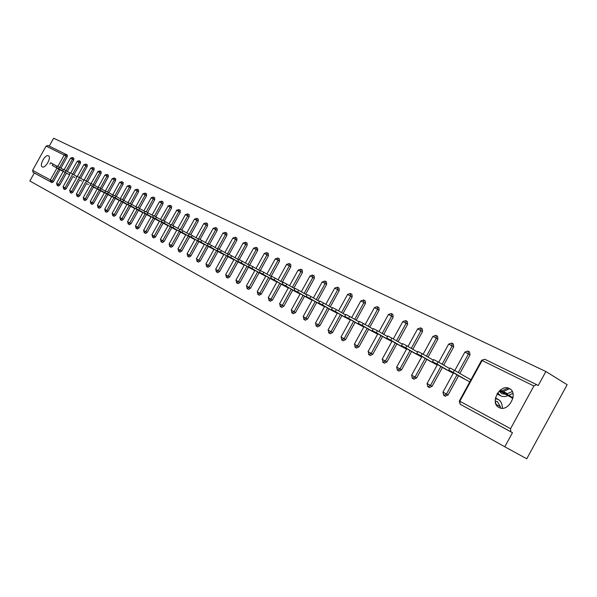<?xml version="1.0" encoding="UTF-8"?>
<svg xmlns="http://www.w3.org/2000/svg" width="597" height="597" viewBox="0 0 597 597"><rect width="100%" height="100%" fill="white"/><g stroke="black" fill="none" stroke-linecap="round" stroke-linejoin="round"><path stroke-width="0.9" d="M509.338 388.505C500.152 383.311 489.383 403.012 498.958 407.497L499.398 407.706C508.637 412.333 518.83 392.826 509.42 388.543L509.338 388.505M48.439 155.81C45.35 153.922 38.939 165.451 42.29 166.876L42.32 166.899C45.409 168.772 51.82 157.183 48.447 155.817L48.544 155.869M545.874 371.528L538.196 385.587L536.606 384.625L533.882 385.983L510.569 428.683L510.808 431.773L512.48 432.706L504.793 446.795L526.748 458.78L567.15 384.699L545.874 371.528L53.633 138.22L49.23 146.131M60.006 169.787L53.417 181.652L52.088 182.652L33.014 172.272L32.596 170.361L46.073 146.116L47.932 145.489L65.969 154.317M58.745 169.07L52.148 180.943L50.767 181.913L52.088 182.652L34.298 172.988L29.85 180.988L504.793 446.795M33.051 172.294L34.298 172.988M500.129 390.237L512.995 397.759M499.517 390.781L512.86 398.393M49.879 164.041L50.618 162.712L53.014 164.011L52.275 165.347L60.633 170.138M512.48 432.706L460.093 404.221M66.148 154.414L67.379 155.116L67.26 156.735L60.916 168.145M469.57 351.999L470.003 354.894L459.862 373.438M458.578 375.774L448.078 394.968L445.198 396.147M453.302 344.029L453.705 346.879L443.705 365.14M442.444 367.439L432.101 386.334L429.303 387.513M437.519 336.305L437.892 339.096L428.027 357.096M426.795 359.349L416.602 377.953L413.878 379.14M422.206 328.813L422.549 331.551L412.826 349.29M411.609 351.506L401.565 369.827L398.908 371.013M407.333 321.529L407.647 324.216L398.057 341.708M396.863 343.887L386.96 361.939L384.371 363.118M392.893 314.462L393.177 317.097L383.714 334.342M382.543 336.484L372.782 354.267L370.252 355.446M378.856 307.589L379.117 310.179L369.782 327.186M368.625 329.298L358.998 346.82L356.536 347.999M365.207 300.91L365.454 303.455L356.237 320.231M355.096 322.305L345.603 339.581L343.193 340.753M351.939 294.411L352.163 296.918L343.066 313.462M341.939 315.507L332.581 332.536L330.223 333.708M339.029 288.09L339.23 290.552L330.245 306.88M329.141 308.895L319.902 325.693L317.604 326.857M326.462 281.941L326.641 284.359L317.776 300.478M316.686 302.455L307.574 319.022L305.321 320.186M314.223 275.948L314.388 278.329L305.634 294.239M304.56 296.194L295.567 312.537L293.358 313.686M302.306 270.12L302.455 272.463L293.806 288.164M292.746 290.09L283.866 306.216L281.709 307.358M290.702 264.434L290.829 266.74L282.291 282.247M281.247 284.142L272.478 300.052L270.366 301.201M277.918 258.038L279.411 258.911L279.5 261.165L271.06 276.478M270.031 278.344L261.374 294.052L259.299 295.194M268.351 253.494L268.456 255.732L260.113 270.851M259.098 272.695L250.546 288.202L248.516 289.336M256.15 247.382L257.62 248.24L257.68 250.427L249.665 264.964M248.434 267.187L239.994 282.493L238.002 283.62M247.098 243.091L247.173 245.263L239.255 259.613M238.039 261.814L229.696 276.933L227.741 278.053M236.86 238.076L236.919 240.21L229.091 254.397M227.89 256.568L219.644 271.501L217.733 272.613M226.86 233.188L226.912 235.285L219.166 249.3M217.987 251.449L209.838 266.195L207.957 267.307M217.099 228.405L217.136 230.479L209.48 244.33M208.316 246.449L200.264 261.023L198.42 262.12M207.569 223.741L207.592 225.785L200.025 239.479M198.868 241.569L190.906 255.964L189.1 257.061M198.256 219.181L198.264 221.196L190.779 234.74M189.637 236.8L181.772 251.031L179.995 252.113M189.152 214.726L189.152 216.711L181.749 230.106M180.622 232.136L172.846 246.203L171.093 247.285M180.249 212.331L178.861 211.532L178.891 209.577L180.272 210.375L180.249 212.331L172.921 225.576M171.809 227.584L164.115 241.487L162.399 242.561M171.54 208.047L170.167 207.249L170.197 205.323L171.57 206.122L171.54 208.047L164.287 221.151M163.19 223.129L155.586 236.875L153.892 237.942M163.048 201.95L163.018 203.853L155.847 216.823M154.765 218.771L147.243 232.36L145.578 233.427M154.69 199.756L153.332 198.973L153.347 197.077L154.742 197.883L154.69 199.756L147.586 212.584M146.519 214.51L139.079 227.95L137.444 229.009M146.586 193.891L146.541 195.749L139.504 208.443M138.459 210.338L131.094 223.636L129.482 224.681M138.564 191.824L137.228 191.047L137.288 189.219L138.631 189.995L138.564 191.824L131.601 204.39L136.735 207.308M130.564 206.263L123.273 219.412L121.698 220.45M130.818 186.167L130.758 187.98L123.855 200.42M122.84 202.264L115.624 215.278L114.072 216.315M123.176 182.428L123.109 184.219L116.281 196.54M115.273 198.353L108.139 211.226L106.602 212.256M115.624 180.533L114.311 179.779L114.393 178.018L115.706 178.772L115.624 180.533L108.855 192.734M107.863 194.525L100.803 207.263L99.296 208.286M108.37 175.182L108.288 176.928L101.587 189.003M100.609 190.771L93.617 203.376L92.132 204.398M101.102 173.391L99.803 172.645L99.9 170.929L101.199 171.675L101.102 173.391L94.468 185.354M93.498 187.1L86.58 199.57L85.117 200.585M94.154 168.227L94.065 169.929L87.49 181.772M86.535 183.495L79.677 195.846L78.237 196.853M87.162 166.533L85.878 165.794L85.953 164.1L87.274 164.854L87.162 166.533L80.647 178.264M79.707 179.966L72.916 192.189L71.498 193.189M80.498 161.541L80.401 163.205L73.938 174.824M73.013 176.503L66.289 188.607L64.894 189.6M73.871 158.295L73.767 159.936L67.364 171.458M66.446 173.115L59.79 185.092L58.409 186.085M67.08 173.473L69.67 174.869M73.655 176.869L74.864 177.555M80.364 180.339L81.595 181.04M87.207 183.876L88.468 184.592M94.184 187.488L95.468 188.212M101.311 191.167L104.348 192.809M108.579 194.928L111.721 196.622M116.005 198.771L119.251 200.517M123.579 202.689L126.937 204.487M131.325 206.689L134.788 208.554M139.235 210.778L142.81 212.704M147.317 214.957L151.019 216.95M155.578 219.233L159.399 221.286M164.018 223.599L167.973 225.718M172.66 228.061L176.742 230.255M181.488 232.629L185.712 234.897M190.525 237.3L194.898 239.643M199.779 242.083L204.293 244.509M209.241 246.979L213.92 249.486M218.935 251.994L223.771 254.583M228.867 257.12L233.867 259.807M239.039 262.382L244.218 265.158M249.464 267.769L254.822 270.642M260.15 273.299L265.695 276.269M271.105 278.963L276.851 282.045M282.351 284.776L288.299 287.963M293.881 290.739L300.052 294.045M305.724 296.858L312.112 300.284M317.88 303.142L324.507 306.694M330.365 309.597L337.238 313.276M343.2 316.231L350.327 320.052M356.394 323.052L363.782 327.014M369.953 330.059L377.625 334.171M383.908 337.275L391.871 341.544M398.274 344.7L406.542 349.126M413.057 352.342L421.646 356.946M428.288 360.215L437.213 364.998M443.989 368.327L453.257 373.297M460.168 376.692L469.809 381.856M470.988 379.714L468.257 378.311M52.275 165.347L61.797 170.794M53.014 164.011L56.909 166.212M56.282 167.347L57.028 166.011L59.454 167.317L58.707 168.667L56.275 167.354L68.267 174.145M58.707 168.667L69.67 174.861M59.454 167.317L63.446 169.578M62.812 170.72L63.566 169.369L70.118 173.011M69.476 174.16L70.237 172.794L76.916 176.511M76.274 177.667L77.043 176.294L83.856 180.085M83.214 181.249L83.983 179.861L90.945 183.734M90.289 184.906L91.072 183.503L93.654 184.891L92.871 186.309L90.289 184.921L102.617 191.913M92.871 186.309L104.341 192.801M93.654 184.891L98.177 187.458M97.52 188.645L98.311 187.219L100.923 188.63L100.132 190.062L97.512 188.652L109.915 195.689M100.132 190.062L111.669 196.592M100.923 188.63L105.565 191.256M104.9 192.45L105.699 191.018L108.348 192.443L107.542 193.891L104.893 192.465L117.37 199.54M107.542 193.891L119.161 200.465M108.348 192.443L113.109 195.144M112.437 196.346L113.243 194.898L115.93 196.338L115.117 197.801L112.437 196.361L124.982 203.48M115.117 197.801L126.81 204.428M115.93 196.338L120.818 199.114M120.146 200.323L120.952 198.861L123.676 200.323L122.855 201.801L120.139 200.338L132.75 207.502M122.855 201.801L134.616 208.465M123.676 200.323L128.691 203.167M128.012 204.39L128.833 202.905L131.594 204.39L130.765 205.883L128.004 204.398L140.691 211.607M130.765 205.883L142.601 212.592M136.056 208.54L136.885 207.047L139.683 208.547L138.847 210.054L136.049 208.554L148.802 215.801M138.847 210.054L150.757 216.815M139.683 208.547L144.967 211.547M144.28 212.786L145.116 211.278L147.952 212.793L147.108 214.323L144.273 212.801L157.101 220.092M147.108 214.323L159.093 221.129M147.952 212.793L153.377 215.883M152.69 217.129L153.533 215.599L156.414 217.144L155.556 218.689L152.683 217.144L165.578 224.479M155.556 218.689L167.615 225.539M156.414 217.144L161.988 220.315M161.287 221.569L162.145 220.024L165.063 221.584L164.197 223.151L161.28 221.584L174.249 228.964M164.197 223.151L176.331 230.046M165.063 221.584L170.787 224.845M170.085 226.114L170.951 224.554L173.914 226.136L173.04 227.718L170.078 226.129L183.122 233.554M173.04 227.718L185.249 234.658M173.914 226.136L179.801 229.487M179.093 230.763L179.966 229.181L182.973 230.793L182.085 232.39L179.085 230.785L192.197 238.248M182.085 232.39L194.376 239.375M182.973 230.793L189.025 234.24M188.309 235.524L189.197 233.927L192.241 235.554L191.346 237.173L188.301 235.546L201.48 243.054M191.346 237.173L203.719 244.21M192.241 235.554L198.465 239.098M197.749 240.397L198.644 238.778L201.741 240.434L200.831 242.076L197.741 240.419L210.987 247.971M200.831 242.076L213.278 249.158M201.741 240.434L208.137 244.083M207.413 245.389L208.323 243.755L211.465 245.434L210.547 247.091L207.405 245.412L220.726 253.009M210.547 247.091L223.069 254.218M211.465 245.434L218.047 249.188M217.315 250.501L218.233 248.845L221.427 250.553L220.494 252.232L217.308 250.524L230.696 258.165M220.494 252.232L233.099 259.411M221.427 250.553L228.203 254.419M227.464 255.747L228.39 254.068L231.636 255.8L230.696 257.501L227.457 255.77L240.912 263.449M230.696 257.501L243.375 264.725M231.636 255.8L238.606 259.777M237.875 261.12L238.807 259.419L242.106 261.173L241.151 262.896L237.86 261.143L251.382 268.866M241.151 262.896L253.904 270.172M242.106 261.173L249.285 265.277M248.539 266.628L249.486 264.911L252.837 266.695L251.874 268.441L248.524 266.65L262.12 274.419M251.874 268.441L264.702 275.762M252.837 266.695L260.232 270.919M259.486 272.277L260.441 270.538L263.852 272.351L262.874 274.12L259.471 272.307L273.127 280.112M262.874 274.12L275.777 281.486M263.852 272.351L271.463 276.709M270.71 278.075L271.68 276.314L275.15 278.157L274.157 279.948L270.695 278.105L284.418 285.956M274.157 279.948L287.142 287.366M275.15 278.157L282.993 282.65M282.239 284.03L283.217 282.247L286.747 284.112L285.747 285.933L282.224 284.06L296.008 291.955M285.747 285.933L298.806 293.396M286.747 284.112L294.836 288.754M294.075 290.142L295.067 288.336L298.657 290.232L297.642 292.075L294.052 290.172L307.903 298.104M297.642 292.075L310.776 299.59M298.657 290.232L307 295.022M306.231 296.418L307.231 294.59L310.888 296.522L309.858 298.388L306.209 296.448L320.119 304.425M309.858 298.388L323.067 305.948M310.888 296.522L319.492 301.463M318.716 302.866L319.738 301.015L323.455 302.977L322.417 304.873L318.701 302.903L332.671 310.918M322.417 304.873L335.701 312.485M323.455 302.977L332.335 308.082M331.559 309.5L332.589 307.619L336.38 309.619L335.32 311.537L331.536 309.53L345.566 317.589M335.32 311.537L348.678 319.201M336.38 309.619L345.544 314.895M344.76 316.313L345.805 314.41L349.663 316.447L348.596 318.395L344.738 316.35L358.827 324.447M348.596 318.395L362.021 326.104M349.663 316.447L359.133 321.895M358.342 323.328L359.401 321.402L363.334 323.47L362.252 325.447L358.319 323.365L372.461 331.499M362.252 325.447L375.752 333.201M363.334 323.47L373.11 329.104M372.319 330.544L373.394 328.589L377.401 330.701L376.304 332.708L372.297 330.589L386.483 338.753M376.304 332.708L389.871 340.506M377.401 330.701L387.505 336.529M386.707 337.977L387.796 335.992L391.893 338.148L390.774 340.178L386.684 338.021L400.923 346.223M390.774 340.178L404.408 348.029M391.893 338.148L402.333 344.178M401.535 345.633L402.639 343.618L406.811 345.812L405.676 347.879L401.505 345.678L415.788 353.917M405.676 347.879L419.378 355.767M406.811 345.812L417.609 352.058M416.803 353.521L417.922 351.476L422.183 353.715L421.042 355.812L416.781 353.566L431.101 361.834M421.042 355.812L434.803 363.752M422.183 353.715L433.355 360.178M432.549 361.648L433.683 359.581L438.041 361.864L436.877 363.991L432.526 361.7L446.884 369.998M436.877 363.991L450.698 371.968M438.041 361.864L449.601 368.558M497.674 392.908L500.577 395.766L501.943 396.363L504.928 396.58L507.875 395.669M499.174 391.11L501.749 393.677L505.54 394.304M506.614 394.027L512.278 391.52M500.167 392.266L501.764 392.095M502.786 391.789L509.681 388.707M499.525 391.52L500.495 391.356M501.495 391.035L508.166 388.05M448.795 370.036L449.944 367.931L454.392 370.267L453.205 372.424L448.765 370.088L463.153 378.416M495.219 400.983L497.465 401.721L500.361 406.684L500.547 408.087M495.346 398.617L498.614 399.617L500.42 401.221L501.823 404.02L502.495 408.244M509.211 388.438L509.241 388.908M508.741 395.274L512.942 393.371M500.577 395.766L497.062 393.96M495.264 401.557L496.271 404.833M453.205 372.424L467.085 380.453M454.392 370.267L470.914 379.849M32.596 170.361L50.349 179.951L56.954 168.063M57.864 166.436L64.2 155.033L46.073 146.116M33.014 172.272L50.767 181.913L50.349 179.951L53.417 181.652M67.26 156.735L64.2 155.033L66.125 154.392L65.998 156.011L59.655 167.429M533.882 385.983L482.115 360.528L459.832 401.259L510.569 428.683M510.86 431.803L460.16 404.266L510.808 431.773M459.347 400.997L481.57 360.364L484.749 359.245L536.419 384.535M459.832 401.259L460.115 404.236L459.332 401.012L459.832 401.259M73.767 159.936L70.536 158.168L64.155 169.66M65.17 172.391L58.513 184.383L56.566 183.316L57.17 185.391L58.513 184.383L59.79 185.092M58.446 186.1L57.14 185.376M73.879 158.302L72.618 157.571L72.498 159.212L66.095 170.735M80.401 163.205L79.125 162.466L72.662 174.1M71.73 175.779L65.006 187.891L66.289 188.607M77.364 176.443L83.871 164.727L85.878 165.794L79.356 177.54M78.416 179.242L71.625 191.473L72.916 192.189M94.065 169.929L92.774 169.182L86.192 181.04M85.237 182.764L78.379 195.122L79.677 195.846M91.11 183.51L97.908 171.608L99.803 172.645L93.162 184.615M92.192 186.361L85.267 198.846L86.58 199.57M108.288 176.928L106.982 176.175L100.274 188.264M99.296 190.033L92.296 202.644L93.617 203.376M114.393 178.018L112.206 178.645L114.311 179.779L107.535 191.988M106.542 193.779L99.475 206.525L100.803 207.263M123.109 184.219L121.788 183.458L114.945 195.786M113.945 197.6L106.803 210.48L108.139 211.226M130.758 187.98L129.422 187.212L122.519 199.674M121.497 201.51L114.281 214.524L115.624 215.278M137.288 189.219L135.041 189.868L137.228 191.047L130.25 203.637M129.221 205.495L121.922 218.659L123.273 219.412M146.541 195.749L145.19 194.965L138.146 207.689M137.101 209.569L129.728 222.875L131.094 223.636M143.817 210.89L151.272 197.846L153.332 198.973L146.213 211.831M145.161 213.733L137.706 227.188L139.079 227.95M163.018 203.853L161.66 203.062L154.459 216.062M153.392 217.995L145.862 231.591L147.243 232.36M160.429 219.427L168.048 206.099L170.167 207.249L162.891 220.39M161.809 222.345L154.198 236.099L155.586 236.875M169.018 223.838L176.719 210.36L178.861 211.532L171.511 224.815M170.421 226.793L162.72 240.71L164.115 241.487M189.152 216.711L187.764 215.905L180.331 229.345M179.227 231.345L171.436 245.419L172.846 246.203M198.264 221.196L196.868 220.383L189.353 233.979M188.234 236.002L180.361 250.24L181.772 251.031M207.592 225.785L206.181 224.965L198.391 239.061M197.45 240.763L189.488 255.173L190.906 255.964M217.136 230.479L215.718 229.658L207.846 243.912M206.89 245.636L198.831 260.225L200.264 261.023M226.912 235.285L225.487 234.457L217.517 248.882M216.554 250.636L208.398 265.396L209.838 266.195M236.919 240.21L235.487 239.382L227.427 253.979M226.45 255.747L218.196 270.695L219.644 271.501M247.173 245.263L245.733 244.419L237.576 259.195M236.591 260.986L228.241 276.12L229.696 276.933M257.68 250.427L256.232 249.583L247.986 264.538M246.979 266.359L238.524 281.68L239.994 282.493M268.456 255.732L266.993 254.882L258.65 270.016M257.628 271.859L249.076 287.381L250.546 288.202M279.5 261.165L278.03 260.307L269.583 275.635M268.553 277.508L259.889 293.224L261.374 294.052M290.829 266.74L289.358 265.874L280.806 281.396M279.762 283.291L270.986 299.224L272.478 300.052M302.455 272.463L300.97 271.59L292.314 287.306M291.254 289.232L282.366 305.373L283.866 306.216M314.388 278.329L312.895 277.456L304.134 293.381M303.06 295.336L294.052 311.686L295.567 312.537M326.641 284.359L325.141 283.478L316.268 299.612M315.179 301.597L306.052 318.179L307.574 319.022M339.23 290.552L337.723 289.664L328.731 306.007M327.626 308.022L318.38 324.835L319.902 325.693M352.163 296.918L350.64 296.022L341.536 312.589M340.409 314.634L331.044 331.678L332.581 332.536M365.454 303.455L363.924 302.56L354.7 319.35M353.558 321.425L344.059 338.715L345.603 339.581M379.117 310.179L377.588 309.276L368.237 326.298M367.08 328.41L357.446 345.954L358.998 346.82M393.177 317.097L391.639 316.186L382.17 333.447M380.99 335.596L371.222 353.394L372.782 354.267M407.647 324.216L406.102 323.298L396.498 340.805M395.304 342.991L385.393 361.058L386.96 361.939M422.549 331.551L420.997 330.626L411.258 348.387M410.042 350.603L399.983 368.946L401.565 369.827M437.892 339.096L436.332 338.171L426.459 356.185M425.221 358.446L415.019 377.065L416.602 377.953M453.705 346.879L452.138 345.947L442.123 364.23M440.862 366.528L430.504 385.438L432.101 386.334M470.003 354.894L468.429 353.954L458.272 372.513M456.996 374.856L446.474 394.072L448.078 394.968M79.229 160.809L79.125 162.466L77.14 161.414L70.692 173.018M63.17 186.883L63.64 188.906L65.006 187.891L63.17 186.883M64.924 189.622L63.61 188.891M69.767 190.45L70.245 192.495L71.625 191.473L69.767 190.45M71.536 193.212L70.207 192.473M94.169 168.227L92.878 167.488L92.774 169.182L90.744 168.108L84.17 179.936M78.274 196.868L76.976 196.152L78.379 195.122L76.356 194.018L76.938 196.129M85.155 200.607L83.841 199.883L85.267 198.846L83.222 197.726L83.811 199.861M107.064 174.428L106.982 176.175L104.9 175.07L98.065 187.391M90.378 201.585L90.856 203.689L92.296 202.644L90.378 201.585M92.177 204.42L90.819 203.667M97.535 205.45L98.012 207.577L99.475 206.525L97.535 205.45M97.99 207.562L99.341 208.308M123.191 182.436L121.863 181.675L121.788 183.458L119.646 182.324L112.676 194.898M104.833 209.398L105.259 211.51L106.803 210.48L104.833 209.398M106.654 212.286L105.273 211.517M130.825 186.174L129.459 185.391L129.422 187.212L127.258 186.063L120.213 198.771M114.117 216.338L112.773 215.592L114.281 214.524L112.132 213.353L112.729 215.569M119.915 217.547L120.393 219.733L121.922 218.659L119.915 217.547M121.743 220.48L120.348 219.703M146.601 193.898L145.213 193.1L145.19 194.965L142.967 193.794L135.78 206.763M129.542 224.711L128.176 223.957L129.728 222.875L127.698 221.756L128.131 223.935M137.497 229.039L136.131 228.278L137.706 227.188L135.467 225.964L136.079 228.248M163.063 201.958L161.66 201.144L161.66 203.062L159.369 201.861L152.034 215.114M145.638 233.457L144.258 232.688L145.862 231.591L143.593 230.352L144.205 232.666M152.086 234.934L152.571 237.203L154.198 236.099L152.086 234.934M153.959 237.972L152.519 237.173M160.586 239.531L161.063 241.822L162.72 240.71L160.586 239.531M162.459 242.598L161.011 241.792M189.167 214.733L187.742 213.905L187.764 215.905L185.376 214.651L177.802 228.345M169.272 244.225L169.682 246.501L171.436 245.419L169.272 244.225M171.16 247.322L169.697 246.509M196.853 218.368L196.868 220.383L194.443 219.114L186.786 232.964M178.167 249.031L178.578 251.33L180.361 250.24L178.167 249.031M180.063 252.158L178.593 251.337M207.584 223.748L206.137 222.912L206.181 224.965L203.726 223.681L195.98 237.681M187.264 253.949L187.674 256.27L189.488 255.173L187.264 253.949M189.167 257.098L187.689 256.277M215.689 227.584L215.718 229.658L213.219 228.352L205.39 242.516M196.577 258.986L196.988 261.329L198.831 260.225L196.577 258.986M197.025 261.352L198.495 262.165M225.442 232.36L225.487 234.457L222.95 233.136L215.032 247.464M206.114 264.143L206.517 266.508L208.398 265.396L206.114 264.143M208.04 267.352L206.532 266.516M235.427 237.248L235.487 239.382L232.912 238.031L224.905 252.538M215.883 269.419L216.286 271.807L218.196 270.695L215.883 269.419M217.815 272.657L216.293 271.814M247.121 243.106L245.68 242.263L245.733 244.419L243.113 243.054L235.017 257.725M225.89 274.829L226.293 277.247L228.241 276.12L225.89 274.829M227.83 278.098L226.3 277.247M253.591 248.165L256.12 247.367L256.232 249.583L253.576 248.203L245.382 263.046M236.151 280.366L236.546 282.814L238.524 281.68L236.151 280.366M238.099 283.672L236.554 282.814M266.896 252.643L266.993 254.882L264.292 253.471L256.001 268.501M246.665 286.053L247.054 288.523L249.076 287.381L246.665 286.053M248.621 289.388L247.061 288.523M275.307 258.844L277.896 258.023L278.03 260.307L275.284 258.882L266.896 274.098M257.441 291.881L257.829 294.373L259.889 293.224L257.441 291.881M259.411 295.246L257.837 294.373M289.224 263.568L289.358 265.874L286.56 264.426L278.075 279.829M268.501 297.858L268.978 300.433L270.986 299.224L268.501 297.858M270.478 301.261L268.889 300.381M302.343 270.135L300.798 269.232L300.97 271.59L298.127 270.12L289.538 285.717M279.851 303.985L280.232 306.537L282.366 305.373L279.851 303.985M281.829 307.425L280.232 306.537M314.261 275.971L312.709 275.06L312.895 277.456L310.007 275.963L301.306 291.761M291.5 310.283L291.873 312.865L294.052 311.686L291.5 310.283M293.485 313.761L291.873 312.865M324.962 281.06L325.141 283.478L322.201 281.956L313.395 297.963M303.455 316.746L303.828 319.358L306.052 318.179L303.455 316.746M305.455 320.261L303.828 319.358M337.521 287.202L337.723 289.664L334.723 288.12L325.805 304.328M315.746 323.387L316.104 326.022L318.38 324.835L315.746 323.387M317.746 326.932L316.104 326.022M350.424 293.515L350.64 296.022L347.588 294.448L338.559 310.873M328.365 330.208L328.723 332.88L331.044 331.678L328.365 330.208M330.38 333.798L328.708 332.865M363.685 300.007L363.924 302.56L360.812 300.955L351.67 317.604M341.342 337.223L341.693 339.924L344.059 338.715L341.342 337.223M343.365 340.85L341.671 339.902M377.326 306.679L377.588 309.276L374.416 307.649L365.148 324.522M354.685 344.432L355.028 347.163L357.446 345.954L354.685 344.432M356.715 348.096L354.991 347.141M391.356 313.544L391.639 316.186L388.408 314.529L379.02 331.633M368.409 351.849L368.752 354.618L371.222 353.394L368.409 351.849M370.446 355.558L368.685 354.573M405.788 320.611L406.102 323.298L402.803 321.619L393.289 338.954M382.535 359.484L382.871 362.282L385.393 361.058L382.535 359.484M384.58 363.23L382.767 362.215M420.654 327.887L420.997 330.626L417.624 328.91L407.982 346.491M397.087 367.349L396.662 367.14L397.408 370.177L399.983 368.946L397.087 367.349M399.132 371.133L397.229 370.05M435.967 335.38L436.332 338.171L432.892 336.417L423.116 354.252M412.064 375.446L411.632 375.229L412.378 378.311L415.019 377.065L412.064 375.446M414.124 379.274L412.012 377.968M451.735 343.096L452.138 345.947L448.623 344.163L438.713 362.252M427.504 383.789L427.049 383.558L427.803 386.692L430.504 385.438L427.504 383.789M429.571 387.662L427.788 386.677M468.003 351.051L468.429 353.954L464.839 352.14L454.795 370.498M443.422 392.386L442.944 392.154L443.713 395.326L446.474 394.072L443.422 392.386M445.496 396.311L443.69 395.318M66.021 170.69L65.267 172.055M72.722 174.137L71.961 175.511M79.558 177.652L78.789 179.04M86.535 181.234L85.752 182.637M497.264 393.527L498.95 394.401M503.301 391.58L507.457 393.699M500.338 390.065L501.898 390.863M495.406 398.259L496.525 398.833M496.234 404.512L500.361 406.684M47.932 145.489L65.991 154.325M481.607 360.297L484.749 359.245L536.449 384.55M67.379 155.116L66.095 154.377M72.424 157.481L70.543 158.153M63.237 171.302L56.566 183.316M79.043 160.72L77.147 161.399M69.774 174.675L63.036 186.809M80.513 161.548L79.207 160.794M85.953 164.1L83.879 164.712M76.438 178.122L69.633 190.376M92.878 167.488L90.751 168.093M83.229 181.63L76.356 194.01M99.9 170.929L97.759 171.54M90.169 185.212L83.222 197.719M108.378 175.19L107.042 174.414L104.908 175.055M97.244 188.868L90.229 201.51M112.199 178.66L105.296 191.107M104.468 192.6L97.378 205.375M121.863 181.675L119.661 182.309M111.84 196.413L104.676 209.316M129.459 185.391L127.265 186.048M119.363 200.301L112.132 213.345M135.026 189.891L127.915 202.726M127.057 204.271L119.751 217.457M145.213 193.1L142.974 193.771M134.915 208.331L127.527 221.666M153.347 197.077L151.086 197.764M142.937 212.48L135.474 225.957M161.66 201.144L159.377 201.838M151.145 216.718L143.593 230.352M170.197 205.323L167.854 206.01M159.533 221.047L151.899 234.837M178.891 209.577L176.525 210.271M168.108 225.479L160.392 239.427M187.742 213.905L185.391 214.629M176.876 230.009L169.078 244.121M198.271 219.189L196.831 218.353L194.458 219.092M185.854 234.643L177.958 248.919M206.137 222.912L203.734 223.651M195.04 239.39L187.055 253.837M217.121 228.42L215.659 227.569L213.233 228.323M204.443 244.248L196.361 258.867M226.882 233.196L225.412 232.345L222.965 233.106M214.062 249.218L205.89 264.016M236.882 238.091L235.405 237.233L232.927 238.002M223.92 254.307L215.651 269.292M245.68 242.263L243.128 243.024M234.024 259.523L225.651 274.695M244.374 264.874L235.897 280.232M268.381 253.509L266.874 252.628L264.314 253.441M254.986 270.351L246.404 285.911M265.866 275.971L257.173 291.732M290.732 264.449L289.202 263.553L286.582 264.389M277.023 281.732L268.225 297.709M300.798 269.232L298.149 270.083M288.478 287.65L279.56 303.836M312.709 275.06L310.03 275.918M300.231 293.717L291.194 310.119M326.492 281.956L324.932 281.045L322.223 281.918M312.298 299.948L303.149 316.582M339.059 288.112L337.492 287.187L334.745 288.075M324.693 306.351L315.417 323.216M351.976 294.433L350.394 293.5L347.618 294.403M337.432 312.925L328.029 330.029M365.252 300.933L363.655 299.993L360.842 300.91M350.529 319.686L340.991 337.036M378.901 307.612L377.297 306.664L374.446 307.597M363.991 326.634L354.32 344.238M392.938 314.485L391.326 313.529L388.438 314.477M377.841 333.783L368.036 351.648M407.385 321.559L405.766 320.596L402.833 321.559M392.095 341.141L382.147 359.275M422.266 328.843L420.624 327.872L417.661 328.85M406.766 348.715L396.669 367.125M437.586 336.342L435.937 335.357L432.929 336.357M421.878 356.513L411.632 375.214M453.377 344.066L451.713 343.081L448.66 344.088M437.452 364.558L427.056 383.55M469.652 352.036L467.973 351.036L464.884 352.066M453.511 372.841L442.952 392.139M509.972 388.871L509.42 388.543M495.465 397.983L497.988 399.289M496.958 401.453L497.465 401.721"/></g></svg>
